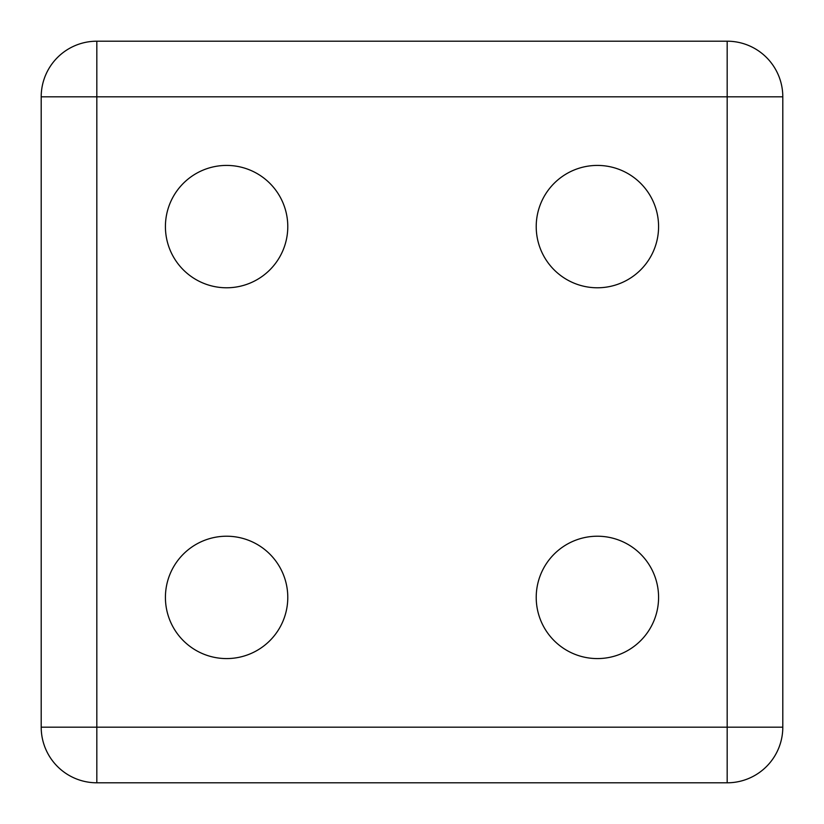 <?xml version="1.0" encoding="UTF-8"?>
<svg xmlns="http://www.w3.org/2000/svg" width="824" height="824" viewBox="0 0 824 824"><rect width="100%" height="100%" fill="white"/><g stroke="black" fill="none" stroke-linecap="round" stroke-linejoin="round"><path stroke-width="1.24" d="M536.218 226.6A61.182 61.182 0 0 0 597.4 287.782A61.182 61.182 0 0 0 658.582 226.6A61.182 61.182 0 0 0 597.4 165.418A61.182 61.182 0 0 0 536.218 226.6M165.418 597.4A61.182 61.182 0 0 0 226.6 658.582A61.182 61.182 0 0 0 287.782 597.4A61.182 61.182 0 0 0 226.6 536.218A61.182 61.182 0 0 0 165.418 597.4M165.418 226.6A61.182 61.182 0 0 0 226.6 287.782A61.182 61.182 0 0 0 287.782 226.6A61.182 61.182 0 0 0 226.6 165.418A61.182 61.182 0 0 0 165.418 226.6M536.218 597.4A61.182 61.182 0 0 0 597.4 658.582A61.182 61.182 0 0 0 658.582 597.4A61.182 61.182 0 0 0 597.4 536.218A61.182 61.182 0 0 0 536.218 597.4M727.18 782.8L96.82 782.8A55.62 55.62 0 0 1 41.2 727.18L41.2 96.82A55.62 55.62 0 0 1 96.82 41.2L727.18 41.2A55.62 55.62 0 0 1 782.8 96.82L782.8 727.18A55.62 55.62 0 0 1 727.18 782.8L727.18 96.82L96.82 96.82L96.82 727.18L782.8 727.18M727.18 41.2L727.18 96.82L782.8 96.82M41.2 96.82L96.82 96.82L96.82 41.2M96.82 782.8L96.82 727.18L41.2 727.18"/></g></svg>
